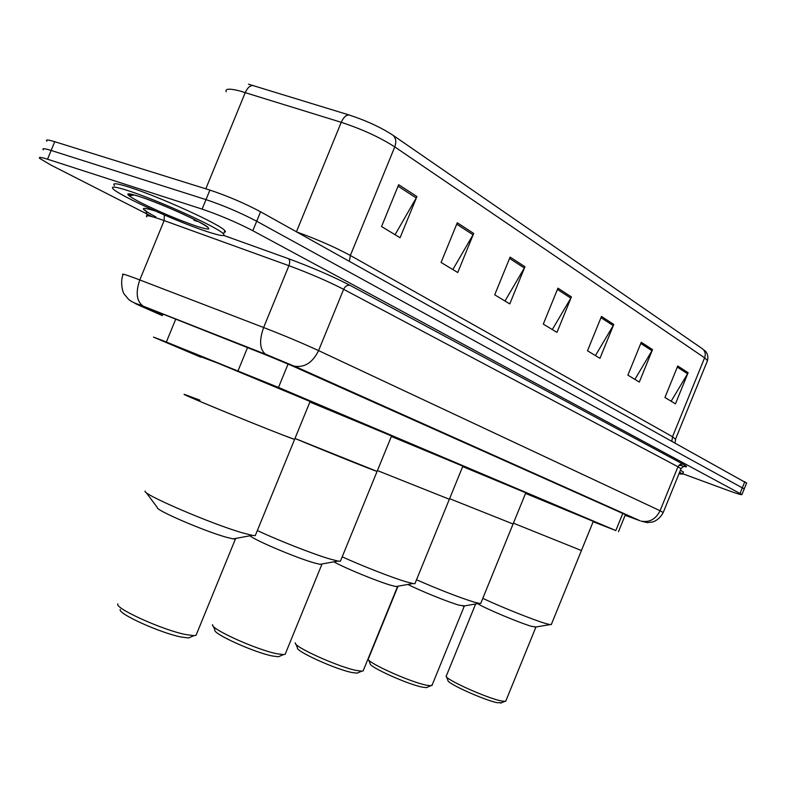 <?xml version="1.0" encoding="UTF-8"?>
<svg xmlns="http://www.w3.org/2000/svg" width="786" height="786" viewBox="0 0 786 786"><rect width="100%" height="100%" fill="white"/><g stroke="black" fill="none" stroke-linecap="round" stroke-linejoin="round"><path stroke-width="1.18" d="M593.155 521.717L615.821 530.56L278.499 387.439L162.152 340.338L153.457 337.106L200.852 357.208M625.175 515.252L631.522 517.443L628.947 516.206L290.869 365.254L250.282 348.375L165.659 315.147L152.739 310.696L162.437 315.206M133.276 195.233L131.557 194.26M152.219 216.671L50.687 164.932L39.772 158.448C38.219 156.827 40.803 157.082 47.533 159.214L202.1 209.115C219.707 215.138 236.615 222.33 252.817 230.711L741.945 494.532C741.945 495.16 737.573 493.883 728.828 490.7L682.739 473.752M46.865 141.195C45.352 139.466 47.975 139.633 54.735 141.696L209.901 190.094L206.001 199.605C223.637 205.559 240.536 212.77 256.688 221.239L744.224 488.912L256.688 221.239C240.536 212.77 223.637 205.559 206.001 199.605L51.139 150.46L206.001 199.605L202.1 209.115M43.318 149.821C41.786 148.141 44.389 148.358 51.139 150.46C44.389 148.358 41.786 148.141 43.318 149.821M248.523 84.2L349.072 114.972C366.138 120.553 380.699 127.273 392.774 135.113L702.497 348.827C705.199 351.077 705.897 354.073 704.6 357.827L394.769 146.894C396.586 141.745 395.928 137.825 392.774 135.113M209.901 190.094C227.557 195.979 244.456 203.21 260.569 211.778L746.582 483.105M652.527 349.613L639.323 382.055L627.876 375.148L641.258 342.283L652.527 349.613L651.977 350.703L640.777 343.453M688.114 372.721L675.459 403.847L664.927 397.5L677.748 365.991L688.114 372.721L687.593 373.782L677.296 367.111M524.94 266.729L509.78 303.907L494.708 294.809L510.104 257.091L524.94 266.729L524.321 267.997L509.554 258.427M473.693 233.442L457.747 272.516L441.074 262.455L457.285 222.782L473.693 233.442L473.044 234.768L456.705 224.187M416.914 196.559L400.084 237.736L381.554 226.555L398.659 184.7L416.914 196.559L416.226 197.964L398.06 186.184M613.778 324.441L599.983 358.318L587.486 350.782L601.477 316.444L613.778 324.441L613.208 325.581L600.976 317.662M571.422 296.931L556.979 332.38L543.283 324.117L557.942 288.167L571.422 296.931L570.832 298.13L557.421 289.445M552.303 329.56L570.832 298.13M595.424 355.567L613.208 325.581M395.063 234.7L416.226 197.964M452.834 269.549L473.044 234.768M504.985 301.018L524.321 267.997M671.126 401.233L687.593 373.782M634.882 379.373L651.977 350.703M206.659 231.457C177.076 221.809 119.217 195.606 113.135 188.895C110.462 186.036 115.473 186.636 128.187 190.693C158.114 200.175 219.382 228.097 223.489 233.933C225.769 236.724 220.159 235.908 206.659 231.457M130.987 195.616L127.882 193.985M114.491 185.594C111.828 182.686 116.859 183.256 129.582 187.294C159.529 196.716 220.768 224.698 224.845 230.622L225.444 231.88L224.148 232.322M185.467 394.769L202.09 402.314C232.243 415.067 290.152 438.254 294.603 439.403L282.164 434.776C248.867 421.944 172.782 390.436 185.467 394.769L199.919 400.172M201 356.854L218.086 363.24L310.097 401.508M145.105 491.103C141.834 494.001 211.11 523.82 242.098 532.751L252.286 535.354L255.254 535.649L255.784 534.362M146.098 492.429L157.308 507.56C155.402 510.016 203.721 530.894 225.798 537.093L233.118 538.901L235.387 539.088L235.996 538.371M117.851 603.874C114.147 608.118 162.771 630.146 185.918 634.587L193.955 635.638L196.019 635.343L196.736 633.595M120.287 609.464C117.045 613.394 160.511 633.103 181.311 637.043L188.552 637.967L191.263 636.798M679.615 472.199L682.572 474.145L678.957 473.811M680.489 470.028L683.319 472.317M294.986 438.46C324.353 450.791 373.664 470.549 377.093 471.394L294.986 438.46M309.88 402.039L391.556 435.975M257.346 530.54C278.45 540.473 313.319 554.13 329.825 558.974L338.019 561.066L340.387 561.283L340.79 560.29M250.027 535.777C254.281 540.061 296.469 557.922 314.135 562.874L320.04 564.328L322.309 563.916M212.613 624.644C209.498 628.515 256.55 649.855 277.016 653.755L283.491 654.591L285.141 654.325L285.691 652.979M213.291 626.236L214.853 629.871C212.132 633.457 254.192 652.557 272.595 656.015L278.431 656.742L280.553 655.838M377.427 470.578L449.366 499.257L377.427 470.578M391.359 436.456L462.866 466.157M342.205 556.832C362.778 566.195 392.597 577.818 406.323 581.846L413.004 583.546L414.92 583.703L415.234 582.937M333.883 561.823C344.523 567.914 377.83 581.601 391.231 585.374L396.046 586.562L397.863 586.238M295.32 642.81C292.677 646.347 338.285 667.029 356.51 670.478L361.796 671.146L363.132 670.93L363.554 669.868M295.831 644.029L297.403 647.723C295.094 650.995 335.887 669.515 352.266 672.57L357.031 673.16L358.711 672.452M449.602 498.678L513.081 523.997L449.602 498.678M462.679 466.589L525.795 492.793M416.521 579.773C439.58 589.834 458.611 597.232 473.614 601.958L479.136 603.363L480.698 603.481L480.944 602.882M407.895 584.46C420.53 590.895 448.236 602.115 459.093 605.181L464.546 605.898M368.153 658.835C365.883 662.067 410.164 682.13 426.484 685.186L430.856 685.746L432.28 684.724M368.546 659.778L370.098 663.472C368.133 666.459 407.738 684.429 422.406 687.141L426.346 687.632L427.692 687.072M513.415 523.171L581.434 550.534L513.415 523.171M525.539 493.421L593.302 521.373M482.781 598.362C501.635 607.214 533.596 619.987 545.572 623.475L550.013 624.605L551.438 624.231M477.642 603.628C484.088 608.01 519.939 623.102 531.719 626.373L536.072 626.963M446.124 676.029C444.228 678.927 487.006 698.273 501.36 700.935L504.877 701.387L505.988 700.591M446.419 676.717L447.941 680.362C446.301 683.044 484.559 700.375 497.479 702.743L501.684 702.704M175.75 319.106L166.357 342.018M247.639 347.343L238.04 370.796M288.079 364.016L278.499 387.439M622.787 513.455L615.821 530.56M161.778 313.643L161.336 314.724M625.145 515.311L639.951 520.715L293.247 365.755L140.773 305.273C132.873 302.296 132.981 302.62 141.067 306.235L162.28 315.579M143.543 306.353L140.055 304.929C135.094 303.425 131.301 301.618 128.698 299.495L124.296 294.219C122.901 293.05 119.924 282.4 123.019 274.736C121.034 273.322 124.768 274.353 134.2 277.831L139.79 279.944L164.127 220.591L158.487 218.626C148.918 215.472 145.027 214.853 146.795 216.769M140.075 305.793L141.067 306.235M155.883 216.916C139.486 208.182 139.201 206.178 155.039 210.903M223.764 235.446L288.403 258.663C312.032 267.387 332.586 276.289 350.075 285.367L683.044 464.182C687.475 466.599 687.652 467.326 683.565 466.353M252.817 230.711L260.569 211.778M47.533 159.214L54.735 141.696M740.088 493.313L744.843 481.622M265.992 354.427L143.023 306.088C136.558 301.215 135.487 292.49 139.79 279.944L263.624 327.516L288.924 265.688L164.127 220.591L164.362 214.991M293.247 365.755L265.521 354.181C259.685 349.456 259.056 340.564 263.624 327.516C284.404 335.602 302.718 343.305 318.566 350.605L343.629 289.317C328.067 281.319 309.831 273.449 288.924 265.688C290.103 262.308 289.936 259.97 288.403 258.663M639.951 520.715L294.544 366.188C304.683 367.75 312.69 362.562 318.566 350.605L660.073 510.733L677.954 466.756L343.629 289.317C345.211 286.143 347.363 284.837 350.075 285.367M680.902 469.026L663.266 512.403C660.584 517.434 656.968 520.637 652.409 522.022L647.153 522.611L641.042 521.098C649.433 522.719 655.779 519.271 660.073 510.733L663.207 512.551M679.114 465.086C690.432 468.191 684.351 466.304 686.355 466.54C685.028 465.509 683.25 466.236 681.02 468.731L677.954 466.756L680.096 464.408L683.044 464.182M296.872 232.008C317.446 239.475 335.268 247.295 350.36 255.479L394.769 146.894C379.992 137.403 362.15 129.209 341.242 122.311L239.465 90.871C229.365 88.376 224.943 88.68 226.191 91.785M253.298 85.546C250.154 85.36 247.482 87.688 245.281 92.532L205.814 188.817M707.223 361.236L707.498 360.587L704.6 357.827L672.511 436.721L675.488 439.305M296.44 231.772L341.242 122.311C343.492 117.311 346.095 114.864 349.072 114.972M349.318 261.227L350.36 255.479L672.511 436.721L671.892 440.975M197.591 221.505L194.014 220.286M196.569 226.221C177.705 219.638 158.841 211.64 139.977 202.238C124.129 193.759 123.923 191.833 139.338 196.49C154.862 201.53 182.961 213.458 198.023 221.377C212.937 229.581 212.456 231.192 196.569 226.221M625.42 514.634L618.474 531.719M144.683 210.275C144.28 210.805 145.891 208.005 147.12 215.669M741.945 494.532L746.671 482.889M704.158 350.134C704.069 350.035 709.227 353.16 707.498 360.587L675.636 438.922L675.056 442.734M134.111 194.899C131.301 195.793 129.277 195.743 128.03 194.751C126.88 193.12 130.663 193.7 139.358 196.49C160.766 203.132 206.07 224.157 207.868 227.331L205.765 225.769M223.489 233.933L224.845 230.622M255.254 535.649L310.165 401.332M233.118 538.901L252.286 535.354M235.387 539.088L196.019 635.343M188.552 637.967L193.955 635.638M682.572 474.145L683.456 471.993M340.387 561.283L391.605 435.837M320.04 564.328L338.019 561.066M321.838 564.456L285.141 654.325M278.431 656.742L283.491 654.591M414.92 583.703L462.905 466.049M396.046 586.562L413.004 583.546M397.5 586.651L363.132 670.93M357.031 673.16L361.796 671.146M480.698 603.481L525.824 492.714M463.072 606.153L479.136 603.363M464.261 606.232L431.936 685.549M426.346 687.632L430.856 685.746M398.011 586.209L368.575 658.363M551.251 624.683L593.322 521.315M534.912 627.159L550.013 624.605M535.865 627.208L505.732 701.22M500.643 703.126L504.877 701.387M475.648 603.972L446.448 675.636"/></g></svg>
